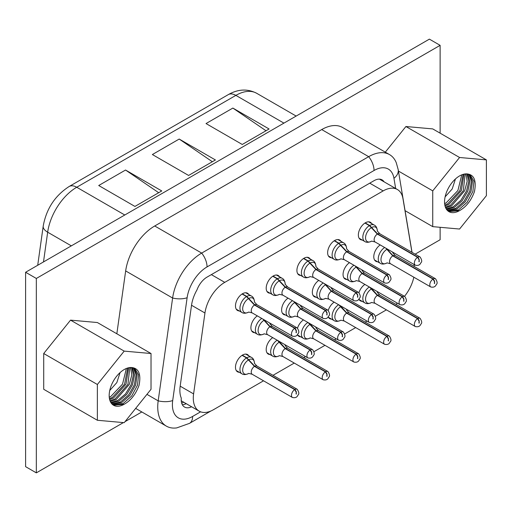 <?xml version="1.0" encoding="UTF-8"?>
<svg xmlns="http://www.w3.org/2000/svg" width="512" height="512" viewBox="0 0 512 512"><rect width="100%" height="100%" fill="white"/><g stroke="black" fill="none" stroke-linecap="round" stroke-linejoin="round"><path stroke-width="0.77" d="M242.253 144.474L269.082 128.979L232.858 108.07L206.029 123.558L242.253 144.474M188.589 175.45L152.371 154.541L179.2 139.053L215.418 159.962L188.589 175.45M134.931 206.432L98.714 185.517L125.542 170.029L161.76 190.944L134.931 206.432M158.688 192.71L125.542 170.029M212.352 161.734L179.2 139.053M266.01 130.752L232.858 108.07M36.333 472.864L25.6 466.662L25.6 272.262L429.389 39.136L440.122 45.338L36.333 278.458L36.333 472.864L123.398 422.592M124.998 421.67L141.824 411.955M415.149 254.15L440.122 239.738L440.122 227.302M25.6 272.262L36.333 278.458M440.122 133.171L440.122 45.338M124.198 351.117L97.37 384.493L97.37 420.269L43.712 389.286L43.712 353.517L70.541 320.134L97.37 322.534L151.027 353.517L124.198 351.117L70.541 320.134M116.838 333.773L125.664 270.925A41.734 24.096 -60 0 1 154.726 225.984L321.722 129.568A41.734 24.096 -60 0 1 342.592 127.501L389.542 154.605A41.734 24.096 120 0 0 368.678 156.672A15.174 8.762 60 0 1 374.042 170.502L207.046 266.918A28.595 16.506 120 0 0 187.13 297.709L172.704 400.531A28.595 16.506 120 0 0 192.614 416.435L200.602 411.821M385.299 152.154L405.914 126.515L432.742 128.909L486.4 159.891L486.4 195.661L459.571 229.037L432.742 226.643L405.069 210.669M97.37 420.269L124.198 422.662L151.027 389.286L151.027 353.517M97.37 384.493L43.712 353.517M192.614 416.435A15.174 8.762 -120 0 1 189.472 423.379L176.717 427.904A41.734 24.096 -60 0 1 166.381 426.138A41.734 24.096 -60 0 1 158.182 400.851L172.614 298.029A41.734 24.096 -60 0 1 201.677 253.088L368.678 156.672L321.722 129.568M412.051 252.365L398.189 169.6L396.25 162.675A41.734 24.096 120 0 0 389.542 154.605M486.4 159.891L459.571 157.491L432.742 190.867L398.438 171.066M432.742 190.867L432.742 226.643M459.571 157.491L405.914 126.515M139.053 385.331C135.744 394.317 130.752 400.64 124.07 404.314A21.248 12.269 -60 0 1 113.574 405.293A21.248 12.269 -60 0 1 110.317 388.262A21.248 12.269 -60 0 1 124.198 369.542A21.248 12.269 -60 0 1 132.294 367.603C138.912 368.64 141.165 374.554 139.053 385.331M474.426 191.706C471.117 200.691 466.125 207.021 459.437 210.688A21.248 12.269 -60 0 1 448.947 211.667A21.248 12.269 -60 0 1 445.69 194.643A21.248 12.269 -60 0 1 459.571 175.917A21.248 12.269 -60 0 1 467.667 173.978C474.285 175.014 476.538 180.928 474.426 191.706M112.205 404.262L121.517 402.688L129.862 395.418L135.654 385.005L137.126 374.784L133.901 368.032M113.414 405.197L124.07 404.314M132.294 367.603L134.726 368.435L138.592 374.81L137.51 385.101L131.75 395.942L123.091 403.603L112.89 404.845M133.293 367.821L136.077 374.848L134.355 384.883L128.595 394.976L120.41 402.054L111.75 403.789M191.616 406.778A16.128 9.312 -60 0 1 184.55 407.053A16.128 9.312 -60 0 1 181.286 398.118A28.454 16.429 -60 0 1 180.179 386.163L191.533 305.254A28.454 16.429 -60 0 1 196.992 289.862A16.128 9.312 -60 0 1 207.046 277.101L374.042 180.685A16.128 9.312 -60 0 1 382.106 179.885A16.128 9.312 -60 0 1 384.096 181.83M447.571 210.637L456.89 209.069L465.229 201.792L471.027 191.379L472.499 181.158L469.274 174.406M448.787 211.571L459.437 210.688M467.667 173.978L470.099 174.81L473.965 181.19L472.877 191.475L467.117 202.317L458.464 209.978L448.262 211.219M468.666 174.195L471.45 181.229L469.728 191.264L463.962 201.357L455.782 208.429L447.117 210.163M128.627 367.757L125.978 384.211L113.472 398.048L109.645 399.59M110.298 401.491L116.154 399.59L129.306 384.39L131.795 374.995L130.605 367.501M111.155 403.034L118.835 401.146L126.733 394.419L132.474 384.774L134.541 374.88L132.365 367.61M109.248 397.222L110.79 396.493L122.522 384.141L126.387 368.461M110.778 402.438L117.728 400.506L125.485 393.946L131.181 384.582L133.421 374.912L131.661 367.526M109.997 400.755L115.046 398.957L127.923 384.346L129.818 367.558M109.446 398.688L112.365 397.408L124.55 384.198L127.738 367.987M263.533 380.8L213.408 409.741A28.454 16.429 -60 0 1 199.181 411.149A28.454 16.429 -60 0 1 193.594 393.907L204.947 313.005L191.533 305.254M411.955 252.307L402.97 198.675A28.454 16.429 120 0 0 397.382 189.504A28.454 16.429 120 0 0 383.155 190.912L224.762 282.362A28.454 16.429 120 0 0 204.947 313.005M414.336 266.541A28.454 16.429 -60 0 0 414.323 266.47L413.984 264.435M413.843 277.21A28.454 16.429 -60 0 1 404.506 296.339M397.466 303.226A28.454 16.429 -60 0 1 395.853 304.352M386.413 309.856L375.488 316.166M366.963 321.088L365.178 322.118M355.693 327.59L344.768 333.901M336.243 338.822L334.458 339.853M324.973 345.325L314.048 351.635M305.523 356.557L303.738 357.587M294.253 363.066L273.018 375.322M182.33 404.71A16.128 9.312 120 0 0 186.246 403.68M464 174.131L461.35 190.592L448.845 204.422L445.011 205.965M445.664 207.866L451.526 205.971L464.672 190.765L467.168 181.376L465.978 173.875M446.528 209.408L454.208 207.52L462.106 200.794L467.846 191.149L469.907 181.254L467.731 173.984M444.621 203.597L446.157 202.874L457.894 190.522L461.76 174.842M446.15 208.813L453.101 206.88L460.858 200.32L466.554 190.957L468.794 181.286L467.034 173.901M445.37 207.13L450.419 205.331L463.296 190.72L465.184 173.933M444.819 205.062L447.731 203.782L459.923 190.573L463.11 174.362M110.624 396.582A21.248 12.269 -60 0 1 109.254 397.286M109.747 390.49L116.832 382.592L120.09 372.576M358.957 292.678A9.958 5.754 -60 0 1 364.896 284.422M362.176 301.338A9.958 5.754 -60 0 1 360.416 300.87A9.958 5.754 -60 0 1 358.867 299.066M362.176 240A9.958 5.754 -60 0 1 360.416 239.533A9.958 5.754 -60 0 1 358.355 234.97A9.958 5.754 -60 0 1 362.701 224.947A9.958 5.754 -60 0 1 370.381 222.278A9.958 5.754 -60 0 1 371.661 223.565M328.237 310.419A9.958 5.754 -60 0 1 334.176 302.157M331.456 319.072A9.958 5.754 -60 0 1 329.696 318.611A9.958 5.754 -60 0 1 328.147 316.8M331.456 257.734A9.958 5.754 -60 0 1 329.696 257.267A9.958 5.754 -60 0 1 327.635 252.71A9.958 5.754 -60 0 1 331.981 242.682A9.958 5.754 -60 0 1 339.661 240.019A9.958 5.754 -60 0 1 340.941 241.306M297.517 328.154A9.958 5.754 -60 0 1 303.456 319.898M300.736 336.813A9.958 5.754 -60 0 1 298.976 336.346A9.958 5.754 -60 0 1 297.427 334.534M300.736 275.469A9.958 5.754 -60 0 1 298.976 275.002A9.958 5.754 -60 0 1 296.915 270.445A9.958 5.754 -60 0 1 301.261 260.422A9.958 5.754 -60 0 1 308.941 257.754A9.958 5.754 -60 0 1 310.221 259.04M270.016 354.547A9.958 5.754 -60 0 1 268.256 354.08A9.958 5.754 -60 0 1 266.195 349.523A9.958 5.754 -60 0 1 272.736 337.632M270.016 293.203A9.958 5.754 -60 0 1 268.256 292.742A9.958 5.754 -60 0 1 266.195 288.179A9.958 5.754 -60 0 1 270.541 278.157A9.958 5.754 -60 0 1 278.221 275.488A9.958 5.754 -60 0 1 279.501 276.774M239.296 372.282A9.958 5.754 -60 0 1 237.536 371.814A9.958 5.754 -60 0 1 235.475 367.258A9.958 5.754 -60 0 1 239.821 357.235A9.958 5.754 -60 0 1 247.501 354.566A9.958 5.754 -60 0 1 248.781 355.853M239.296 310.944A9.958 5.754 -60 0 1 237.536 310.477A9.958 5.754 -60 0 1 235.475 305.914A9.958 5.754 -60 0 1 239.821 295.891A9.958 5.754 -60 0 1 247.501 293.222A9.958 5.754 -60 0 1 248.781 294.509M377.6 261.76A9.958 5.754 -60 0 1 375.846 261.293A9.958 5.754 -60 0 1 373.779 256.736A9.958 5.754 -60 0 1 380.205 244.928M346.88 279.494A9.958 5.754 -60 0 1 345.126 279.034A9.958 5.754 -60 0 1 343.059 274.47A9.958 5.754 -60 0 1 349.485 262.662M316.16 297.235A9.958 5.754 -60 0 1 314.406 296.768A9.958 5.754 -60 0 1 312.339 292.205A9.958 5.754 -60 0 1 318.765 280.403M285.44 314.97A9.958 5.754 -60 0 1 283.686 314.502A9.958 5.754 -60 0 1 281.619 309.946A9.958 5.754 -60 0 1 288.045 298.138M254.72 332.704A9.958 5.754 -60 0 1 252.966 332.237A9.958 5.754 -60 0 1 250.899 327.68A9.958 5.754 -60 0 1 257.325 315.872M183.61 402.157L181.715 403.251M445.997 202.957A21.248 12.269 -60 0 1 444.621 203.661M445.12 196.864L452.205 188.966L455.462 178.95M419.194 323.149L419.194 320.832L418.925 322.995M418.925 320.986L417.581 318.662L377.338 295.424L369.402 286.97M419.194 320.832L417.85 318.502L377.606 295.27L370.931 287.904M419.194 261.811L419.194 259.488L418.925 261.651M418.925 259.648L417.581 257.318L377.338 234.086L369.402 225.626L364.941 223.053M419.194 259.488L417.85 257.165L377.606 233.926L369.67 225.472L365.197 222.893M388.474 340.883L388.474 338.566L388.205 340.73M388.205 338.72L386.861 336.397L346.618 313.158L338.682 304.704M388.474 338.566L387.13 336.243L346.886 313.005L340.211 305.638M388.474 279.546L388.474 277.229L388.205 279.392M388.205 277.382L386.861 275.053L346.618 251.821L338.682 243.366L334.221 240.787M388.474 277.229L387.13 274.899L346.886 251.667L338.95 243.206L334.477 240.627M357.754 358.624L357.754 356.301L357.485 358.464M357.485 356.461L356.141 354.131L315.898 330.899L307.962 322.438M357.754 356.301L356.41 353.978L316.166 330.746L309.491 323.379M357.754 297.28L357.754 294.963L357.485 297.126M357.485 295.117L356.141 292.794L315.898 269.555L307.962 261.101L303.501 258.528M357.754 294.963L356.41 292.634L316.166 269.402L308.23 260.947L303.757 258.362M327.034 376.358L327.034 374.042L326.765 376.205M326.765 374.195L325.421 371.866L285.178 348.634L277.242 340.179M327.034 374.042L325.69 371.712L285.446 348.48L278.771 341.114M327.034 315.014L327.034 312.698L326.765 314.861M326.765 312.851L325.421 310.528L285.178 287.29L277.242 278.835L272.781 276.262M327.034 312.698L325.69 310.374L285.446 287.136L277.51 278.682L273.037 276.102M296.314 394.093L296.314 391.776L296.045 393.939M296.045 391.93L294.701 389.606L254.458 366.368L246.522 357.914L242.061 355.341M296.314 391.776L294.97 389.453L254.726 366.214L246.79 357.76L242.317 355.174M296.314 332.755L296.314 330.432L296.045 332.595M296.045 330.592L294.701 328.262L254.458 305.03L246.522 296.57L242.061 293.997M296.314 330.432L294.97 328.109L254.726 304.87L246.79 296.416L242.317 293.837M434.618 283.571L434.618 281.254L434.349 283.418M434.349 281.408L433.011 279.085L392.762 255.846L385.792 248.16M434.618 281.254L433.28 278.931L393.03 255.693L386.579 248.614M403.898 301.306L403.898 298.989L403.629 301.152M403.629 299.142L402.291 296.819L362.042 273.587L355.072 265.894M403.898 298.989L402.56 296.666L362.31 273.427L355.859 266.349M373.178 319.046L373.178 316.723L372.909 318.886M372.909 316.883L371.571 314.554L331.322 291.322L324.352 283.629M373.178 316.723L371.84 314.4L331.59 291.168L325.139 284.083M342.458 336.781L342.458 334.464L342.189 336.627M342.189 334.618L340.851 332.294L300.602 309.056L293.632 301.363M342.458 334.464L341.12 332.134L300.87 308.902L294.419 301.818M311.738 354.515L311.738 352.198L311.469 354.362M311.469 352.352L310.131 350.029L269.882 326.79L262.912 319.104M311.738 352.198L310.4 349.875L270.15 326.637L263.699 319.558M283.917 123.123L235.866 95.379L76.73 187.258L124.787 215.002M37.715 265.267L43.206 226.138C46.323 208.883 54.97 195.674 69.146 186.502A15.174 8.762 60 0 1 76.73 187.258A41.734 24.096 -60 0 0 47.667 232.198L71.334 245.862M256.736 93.312A41.734 24.096 -60 0 0 235.866 95.379A15.174 8.762 -120 0 0 228.275 94.63C238.086 89.018 247.571 88.582 256.736 93.312L296.141 116.064M43.206 226.138A15.174 7.11 8 0 0 47.667 232.198L43.494 261.933M172.704 400.531A15.174 7.11 8 0 1 158.182 400.851L146.95 394.362M187.13 297.709A15.174 7.11 8 0 1 172.614 298.029L125.664 270.925M207.046 266.918A15.174 8.762 60 0 0 201.677 253.088L154.726 225.984M398.189 169.6A15.174 10.15 170.5 0 1 393.952 178.298A28.595 16.506 120 0 0 374.042 170.502M393.952 178.298L395.667 188.512M193.594 393.907L180.179 386.163M224.762 282.362L211.347 274.618M383.155 190.912L369.741 183.168M369.357 286.995A9.485 5.478 120 0 0 363.302 295.366A9.485 5.478 120 0 0 364.794 302.848L359.136 299.584M368.621 221.811L374.278 225.082A9.485 5.478 120 0 0 369.67 225.472M369.402 225.626A9.485 5.478 120 0 0 363.315 233.997A9.485 5.478 120 0 0 364.794 241.51L359.136 238.246M338.637 304.73A9.485 5.478 120 0 0 332.582 313.101A9.485 5.478 120 0 0 334.074 320.589L328.416 317.318M337.901 239.552L343.558 242.816A9.485 5.478 120 0 0 338.95 243.206M338.682 243.366A9.485 5.478 120 0 0 332.595 251.731A9.485 5.478 120 0 0 334.074 259.245L328.416 255.981M307.917 322.47A9.485 5.478 120 0 0 301.862 330.835A9.485 5.478 120 0 0 303.354 338.323L297.696 335.059M307.181 257.286L312.838 260.55A9.485 5.478 120 0 0 308.23 260.947M307.962 261.101A9.485 5.478 120 0 0 301.875 269.466A9.485 5.478 120 0 0 303.354 276.979L297.696 273.715M277.197 340.205A9.485 5.478 120 0 0 271.142 348.57A9.485 5.478 120 0 0 272.634 356.058L266.976 352.794M276.461 275.021L282.118 278.285A9.485 5.478 120 0 0 277.51 278.682M277.242 278.835A9.485 5.478 120 0 0 271.155 287.2A9.485 5.478 120 0 0 272.634 294.72L266.976 291.45M245.741 354.099L251.398 357.363A9.485 5.478 120 0 0 246.79 357.76M246.522 357.914A9.485 5.478 120 0 0 240.435 366.278A9.485 5.478 120 0 0 241.914 373.792L236.256 370.528M245.741 292.755L251.398 296.026A9.485 5.478 120 0 0 246.79 296.416M246.522 296.57A9.485 5.478 120 0 0 240.435 304.941A9.485 5.478 120 0 0 241.914 312.454L236.256 309.19M384.653 247.501A9.485 5.478 120 0 0 378.707 255.872A9.485 5.478 120 0 0 380.218 263.27L374.566 260.006M353.933 265.235A9.485 5.478 120 0 0 347.987 273.606A9.485 5.478 120 0 0 349.498 281.011L343.846 277.741M323.213 282.97A9.485 5.478 120 0 0 317.267 291.341A9.485 5.478 120 0 0 318.778 298.746L313.126 295.482M292.493 300.71A9.485 5.478 120 0 0 286.547 309.082A9.485 5.478 120 0 0 288.058 316.48L282.406 313.216M261.773 318.445A9.485 5.478 120 0 0 255.827 326.816A9.485 5.478 120 0 0 257.338 334.214L251.686 330.95M377.35 292.218A8.333 4.813 120 0 0 377.318 291.59L377.35 292.224M372.128 288.595A8.333 4.813 120 0 0 371.59 288.864M371.328 289.018A8.333 4.813 120 0 0 365.562 299.162A8.333 4.813 120 0 0 371.347 302.618M377.338 295.424A4.742 2.739 120 0 0 374.349 299.61A4.742 2.739 120 0 0 375.098 303.328L371.629 302.451C368.742 303.885 366.464 304.013 364.794 302.848M417.581 318.662A4.742 2.739 120 0 0 414.592 322.848A4.742 2.739 120 0 0 415.347 326.56L375.098 303.328M415.347 326.56C418.176 327.155 420 326.355 420.819 324.154C422.208 323.187 421.965 321.254 420.09 318.342A4.742 2.739 120 0 0 417.85 318.502M420.09 318.342L379.84 295.11A4.742 2.739 120 0 0 377.606 295.27M377.35 230.874A8.333 4.813 120 0 0 371.59 227.52M371.328 227.68A8.333 4.813 120 0 0 365.562 237.824A8.333 4.813 120 0 0 371.347 241.274M377.338 234.086A4.742 2.739 120 0 0 374.349 238.272A4.742 2.739 120 0 0 375.098 241.984L371.629 241.107C368.742 242.541 366.464 242.675 364.794 241.51M417.581 257.318A4.742 2.739 120 0 0 414.592 261.504A4.742 2.739 120 0 0 415.347 265.216L375.098 241.984M415.347 265.216C418.176 265.818 420 265.011 420.819 262.816C422.208 261.85 421.965 259.91 420.09 257.005A4.742 2.739 120 0 0 417.85 257.165M420.09 257.005L379.84 233.766A4.742 2.739 120 0 0 377.606 233.926M346.605 309.331L346.63 309.958A8.333 4.813 120 0 0 346.598 309.325M341.408 306.336A8.333 4.813 120 0 0 340.87 306.598M340.608 306.758A8.333 4.813 120 0 0 334.842 316.902A8.333 4.813 120 0 0 340.627 320.352M346.618 313.158A4.742 2.739 120 0 0 343.629 317.344A4.742 2.739 120 0 0 344.378 321.062L340.909 320.186C338.022 321.619 335.744 321.754 334.074 320.589M386.861 336.397A4.742 2.739 120 0 0 383.872 340.582A4.742 2.739 120 0 0 384.627 344.294L344.378 321.062M384.627 344.294C387.456 344.896 389.28 344.09 390.099 341.888C391.488 340.928 391.245 338.989 389.37 336.083A4.742 2.739 120 0 0 387.13 336.243M389.37 336.083L349.12 312.845A4.742 2.739 120 0 0 346.886 313.005M346.63 248.614A8.333 4.813 120 0 0 340.87 245.261M340.608 245.414A8.333 4.813 120 0 0 334.842 255.558A8.333 4.813 120 0 0 340.627 259.008M346.618 251.821A4.742 2.739 120 0 0 343.629 256.006A4.742 2.739 120 0 0 344.378 259.718L340.909 258.842C338.022 260.275 335.744 260.41 334.074 259.245M386.861 275.053A4.742 2.739 120 0 0 383.872 279.238A4.742 2.739 120 0 0 384.627 282.957L344.378 259.718M384.627 282.957C387.456 283.552 389.28 282.752 390.099 280.55C391.488 279.584 391.245 277.651 389.37 274.739A4.742 2.739 120 0 0 387.13 274.899M389.37 274.739L349.12 251.507A4.742 2.739 120 0 0 346.886 251.667M315.91 327.693A8.333 4.813 120 0 0 315.878 327.066L315.91 327.693M310.688 324.07A8.333 4.813 120 0 0 310.15 324.339M309.888 324.493A8.333 4.813 120 0 0 304.122 334.637A8.333 4.813 120 0 0 309.907 338.086M315.898 330.899A4.742 2.739 120 0 0 312.909 335.085A4.742 2.739 120 0 0 313.658 338.797L310.189 337.92C307.302 339.354 305.024 339.488 303.354 338.323M356.141 354.131A4.742 2.739 120 0 0 353.152 358.317A4.742 2.739 120 0 0 353.907 362.029L313.658 338.797M353.907 362.029C356.736 362.63 358.56 361.83 359.379 359.629C360.768 358.662 360.525 356.723 358.65 353.818A4.742 2.739 120 0 0 356.41 353.978M358.65 353.818L318.4 330.579A4.742 2.739 120 0 0 316.166 330.746M315.91 266.349A8.333 4.813 120 0 0 310.15 262.995M309.888 263.149A8.333 4.813 120 0 0 304.122 273.293A8.333 4.813 120 0 0 309.907 276.742M315.898 269.555A4.742 2.739 120 0 0 312.909 273.741A4.742 2.739 120 0 0 313.658 277.453L310.189 276.582C307.302 278.01 305.024 278.144 303.354 276.979M356.141 292.794A4.742 2.739 120 0 0 353.152 296.979A4.742 2.739 120 0 0 353.907 300.691L313.658 277.453M353.907 300.691C356.736 301.286 358.56 300.486 359.379 298.285C360.768 297.318 360.525 295.386 358.65 292.474A4.742 2.739 120 0 0 356.41 292.634M358.65 292.474L318.4 269.242A4.742 2.739 120 0 0 316.166 269.402M285.19 345.427A8.333 4.813 120 0 0 285.158 344.8L285.19 345.427M279.968 341.805A8.333 4.813 120 0 0 279.43 342.074M279.168 342.227A8.333 4.813 120 0 0 273.402 352.371A8.333 4.813 120 0 0 279.187 355.821M285.178 348.634A4.742 2.739 120 0 0 282.189 352.819A4.742 2.739 120 0 0 282.938 356.531L279.469 355.661C276.582 357.088 274.304 357.222 272.634 356.058M325.421 371.866A4.742 2.739 120 0 0 322.432 376.051A4.742 2.739 120 0 0 323.187 379.77L282.938 356.531M323.187 379.77C326.016 380.365 327.84 379.565 328.659 377.363C330.048 376.397 329.805 374.464 327.93 371.552A4.742 2.739 120 0 0 325.69 371.712M327.93 371.552L287.68 348.32A4.742 2.739 120 0 0 285.446 348.48M285.19 284.083A8.333 4.813 120 0 0 279.43 280.73M279.168 280.883A8.333 4.813 120 0 0 273.402 291.034A8.333 4.813 120 0 0 279.187 294.483M285.178 287.29A4.742 2.739 120 0 0 282.189 291.475A4.742 2.739 120 0 0 282.938 295.194L279.469 294.317C276.582 295.75 274.304 295.885 272.634 294.72M325.421 310.528A4.742 2.739 120 0 0 322.432 314.714A4.742 2.739 120 0 0 323.187 318.426L282.938 295.194M323.187 318.426C326.016 319.021 327.84 318.221 328.659 316.019C330.048 315.059 329.805 313.12 327.93 310.214A4.742 2.739 120 0 0 325.69 310.374M327.93 310.214L287.68 286.976A4.742 2.739 120 0 0 285.446 287.136M254.47 363.162A8.333 4.813 120 0 0 248.71 359.808M248.448 359.962A8.333 4.813 120 0 0 242.682 370.106A8.333 4.813 120 0 0 248.467 373.562M254.458 366.368A4.742 2.739 120 0 0 251.469 370.554A4.742 2.739 120 0 0 252.218 374.272L248.749 373.395C245.862 374.829 243.584 374.957 241.914 373.792M294.701 389.606A4.742 2.739 120 0 0 291.712 393.792A4.742 2.739 120 0 0 292.467 397.504L252.218 374.272M292.467 397.504C295.296 398.099 297.12 397.299 297.939 395.098C299.328 394.131 299.085 392.198 297.21 389.286A4.742 2.739 120 0 0 294.97 389.453M297.21 389.286L256.96 366.054A4.742 2.739 120 0 0 254.726 366.214M254.47 301.818A8.333 4.813 120 0 0 248.71 298.47M248.448 298.624A8.333 4.813 120 0 0 242.682 308.768A8.333 4.813 120 0 0 248.467 312.218M254.458 305.03A4.742 2.739 120 0 0 251.469 309.216A4.742 2.739 120 0 0 252.218 312.928L248.749 312.051C245.862 313.485 243.584 313.619 241.914 312.454M294.701 328.262A4.742 2.739 120 0 0 291.712 332.448A4.742 2.739 120 0 0 292.467 336.16L252.218 312.928M292.467 336.16C295.296 336.762 297.12 335.955 297.939 333.76C299.328 332.794 299.085 330.854 297.21 327.949A4.742 2.739 120 0 0 294.97 328.109M297.21 327.949L256.96 304.71A4.742 2.739 120 0 0 254.726 304.87M392.781 252.64A8.333 4.813 120 0 0 392.755 252.179L392.781 252.646M387.405 249.088A8.333 4.813 120 0 0 387.021 249.286M386.752 249.44A8.333 4.813 120 0 0 380.992 259.584A8.333 4.813 120 0 0 386.778 263.04M392.762 255.846A4.742 2.739 120 0 0 389.773 260.032A4.742 2.739 120 0 0 390.528 263.75L387.059 262.874C384.166 264.307 381.888 264.435 380.218 263.27M433.011 279.085A4.742 2.739 120 0 0 430.022 283.27A4.742 2.739 120 0 0 430.771 286.982L390.528 263.75M430.771 286.982C433.606 287.578 435.43 286.778 436.25 284.576C437.632 283.61 437.389 281.677 435.514 278.765A4.742 2.739 120 0 0 433.28 278.931M435.514 278.765L395.27 255.533A4.742 2.739 120 0 0 393.03 255.693M362.061 270.374A8.333 4.813 120 0 0 362.035 269.914L362.061 270.381M356.685 266.822A8.333 4.813 120 0 0 356.301 267.021M356.032 267.181A8.333 4.813 120 0 0 350.272 277.325A8.333 4.813 120 0 0 356.058 280.774M362.042 273.587A4.742 2.739 120 0 0 359.053 277.766A4.742 2.739 120 0 0 359.808 281.485L356.339 280.608C353.446 282.042 351.168 282.176 349.498 281.011M402.291 296.819A4.742 2.739 120 0 0 399.302 301.005A4.742 2.739 120 0 0 400.051 304.717L359.808 281.485M400.051 304.717C402.886 305.318 404.71 304.512 405.53 302.317C406.912 301.35 406.669 299.411 404.794 296.506A4.742 2.739 120 0 0 402.56 296.666M404.794 296.506L364.55 273.267A4.742 2.739 120 0 0 362.31 273.427M331.341 288.115A8.333 4.813 120 0 0 331.315 287.648L331.341 288.115M325.965 284.563A8.333 4.813 120 0 0 325.581 284.762M325.312 284.915A8.333 4.813 120 0 0 319.552 295.059A8.333 4.813 120 0 0 325.338 298.509M331.322 291.322A4.742 2.739 120 0 0 328.333 295.507A4.742 2.739 120 0 0 329.088 299.219L325.619 298.342C322.726 299.776 320.448 299.91 318.778 298.746M371.571 314.554A4.742 2.739 120 0 0 368.582 318.739A4.742 2.739 120 0 0 369.331 322.458L329.088 299.219M369.331 322.458C372.166 323.053 373.99 322.253 374.81 320.051C376.192 319.085 375.949 317.146 374.074 314.24A4.742 2.739 120 0 0 371.84 314.4M374.074 314.24L333.83 291.002A4.742 2.739 120 0 0 331.59 291.168M300.621 305.85A8.333 4.813 120 0 0 300.595 305.389L300.621 305.85M295.245 302.298A8.333 4.813 120 0 0 294.861 302.496M294.592 302.65A8.333 4.813 120 0 0 288.832 312.794A8.333 4.813 120 0 0 294.618 316.243M300.602 309.056A4.742 2.739 120 0 0 297.613 313.242A4.742 2.739 120 0 0 298.368 316.954L294.899 316.083C292.006 317.51 289.728 317.645 288.058 316.48M340.851 332.294A4.742 2.739 120 0 0 337.862 336.474A4.742 2.739 120 0 0 338.611 340.192L298.368 316.954M338.611 340.192C341.446 340.787 343.27 339.987 344.09 337.786C345.472 336.819 345.229 334.886 343.354 331.974A4.742 2.739 120 0 0 341.12 332.134M343.354 331.974L303.11 308.742A4.742 2.739 120 0 0 300.87 308.902M269.901 323.584A8.333 4.813 120 0 0 269.875 323.123L269.901 323.59M264.525 320.032A8.333 4.813 120 0 0 264.141 320.23M263.872 320.384A8.333 4.813 120 0 0 258.112 330.528A8.333 4.813 120 0 0 263.898 333.984M269.882 326.79A4.742 2.739 120 0 0 266.893 330.976A4.742 2.739 120 0 0 267.648 334.694L264.179 333.818C261.286 335.251 259.008 335.379 257.338 334.214M310.131 350.029A4.742 2.739 120 0 0 307.142 354.214A4.742 2.739 120 0 0 307.891 357.926L267.648 334.694M307.891 357.926C310.726 358.522 312.55 357.722 313.37 355.52C314.752 354.56 314.509 352.621 312.634 349.709A4.742 2.739 120 0 0 310.4 349.875M312.634 349.709L272.39 326.477A4.742 2.739 120 0 0 270.15 326.637M69.146 186.502L228.275 94.63M166.381 426.138L135.667 408.403M189.472 423.379L210.931 410.995M379.424 179.136L397.382 189.504M181.254 400.8L199.181 411.149M185.965 403.52L184.55 404.339M377.35 292.442L379.84 295.11M374.278 225.082C376.122 225.939 377.146 227.981 377.35 231.2M377.35 231.098L379.84 233.766M346.63 310.176L349.12 312.845M343.558 242.816C345.402 243.68 346.426 245.722 346.63 248.941M346.63 248.838L349.12 251.507M315.91 327.91L318.4 330.579M312.838 260.55C314.682 261.414 315.706 263.456 315.91 266.675M315.91 266.573L318.4 269.242M285.19 345.651L287.68 348.32M282.118 278.285C283.962 279.149 284.986 281.19 285.19 284.41M285.19 284.307L287.68 286.976M251.398 357.363C253.242 358.227 254.266 360.269 254.47 363.488M254.47 363.386L256.96 366.054M251.398 296.026C253.242 296.883 254.266 298.925 254.47 302.144M254.47 302.042L256.96 304.71M392.781 252.864L395.27 255.533M362.061 270.598L364.55 273.267M331.341 288.333L333.83 291.002M300.621 306.074L303.11 308.742M269.901 323.808L272.39 326.477"/></g></svg>
